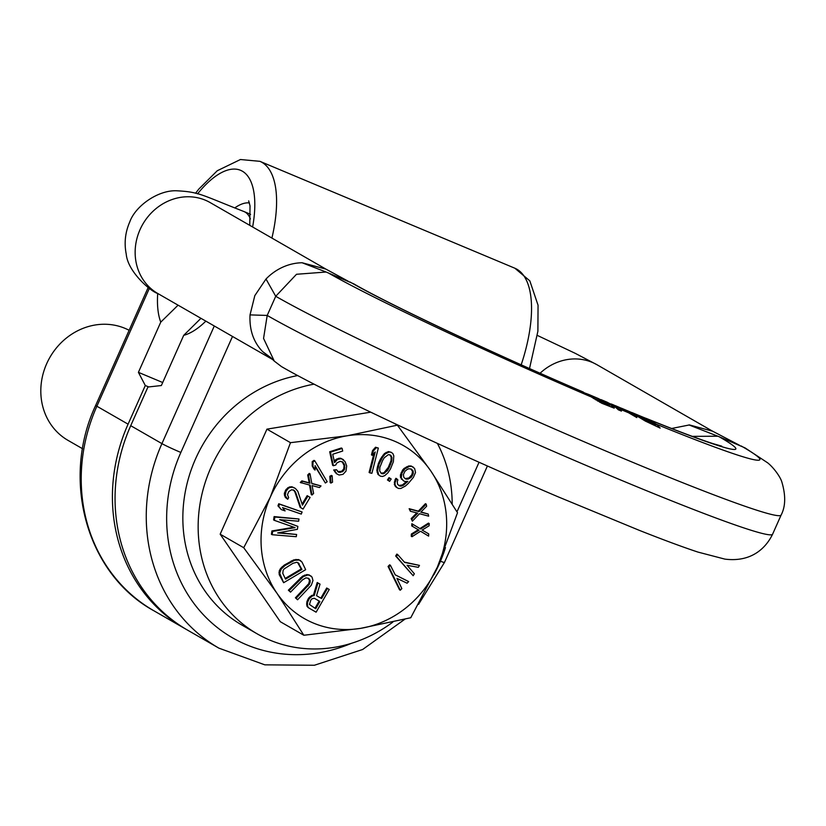 <?xml version="1.0" encoding="UTF-8"?>
<svg xmlns="http://www.w3.org/2000/svg" width="826" height="826" viewBox="0 0 826 826"><rect width="100%" height="100%" fill="white"/><g stroke="black" fill="none" stroke-linecap="round" stroke-linejoin="round"><path stroke-width="1.24" d="M178.075 305.176L160.76 322.13L138.407 372.34L145.304 385.505L128.082 424.172A167.895 152.325 -60.1 0 0 185.076 628.71A167.895 152.325 -60.1 0 0 186.397 629.464M404.823 619.252L362.624 649.504L314.376 665.26L264.805 664.837L218.921 648.162L187.719 630.228A167.895 152.325 119.9 0 1 130.725 425.689L147.937 387.022L161.359 385.535L183.713 335.325L200.945 318.32M138.407 372.34L162.701 382.521M145.304 385.505L148.711 386.94M297.69 375.551A136.414 123.766 -60.1 0 0 186.315 486.803A136.414 123.766 -60.1 0 0 241.873 625.045L257.185 633.852A136.414 123.766 -60.1 0 0 269.751 640.067A136.414 123.766 119.9 0 0 392.866 622.081M433.908 574.7A136.414 123.766 119.9 0 0 445.482 547.607M452.194 503.891A136.414 123.766 119.9 0 0 437.377 443.386M257.185 633.852A136.414 123.766 -60.1 0 1 201.75 495.032A136.414 123.766 -60.1 0 1 314.087 384.152M712.57 431.203L689.462 424.925L671.579 428.498M630.31 411.988L633.335 413.207A220.366 10.48 24 0 0 644.063 417.595L646.913 418.751A220.366 10.48 24 0 0 719.198 436.758L717.846 436.221L692.26 436.365M631.993 412.577L642.256 416.851M645.271 418.286L645.963 418.297C676.804 430.759 699.312 439.256 713.519 443.789L721.769 446.154M349.925 281.945A220.366 10.48 24 0 0 582.939 391.958L583.311 392.071C492.286 353.125 386.795 303.183 353.796 283.865L326.115 272.022L296.513 274.273L275.729 296.286A288.573 13.722 24 0 0 568.505 435.034A288.573 13.722 24 0 0 781.128 515.032C785.578 506.565 785.846 495.641 781.923 482.239C780.735 477.593 774.241 468.146 767.757 462.901L745.042 447.888L719.198 436.758M583.156 392.422L586.821 393.734M599.036 399.113L601.875 400.052A220.366 10.48 24 0 0 607.296 402.345L611.302 404.358M607.389 402.314L601.08 399.65L611.467 405.556L614.224 408.158L601.803 403.264L582.939 391.958M607.193 402.252L607.771 402.737M619.552 407.486L623.351 409.066A220.366 10.48 24 0 0 630.011 411.833L621.586 408.271M613.512 404.895L611.137 403.955A220.366 10.48 24 0 0 619.614 407.507L615.566 405.752M598.695 398.7L588.577 394.384A220.366 10.48 24 0 0 598.695 398.7L608.297 404.213L609.495 405.07L609.041 406.082M644.063 417.595L649.195 420.548L633.335 413.207M630.011 411.833L638.054 415.974L636.877 415.943L645.22 421.012L660.129 428.085L656.618 424.337L646.913 418.751M619.614 407.507L636.805 417.574L634.1 415.065L623.351 409.066M655.844 424.894L639.82 417.068L651.156 421.673L655.844 424.894L655.41 425.875M607.296 402.345L615.659 407.332L618.354 409.83L621.441 411.1L618.788 408.653L611.137 403.955M609.495 405.07L597.869 400.187L587.049 394.239L586.315 393.579L588.577 394.384M644.363 419.711L644.115 420.258M646.18 420.64L645.87 421.353M600.223 401.291L599.779 402.283M608.297 404.213A246.602 11.729 24 0 1 593.78 398.029L593.543 398.524M595.722 399.061L595.432 399.732M597.869 400.187L597.497 401.023M270.05 357.008L274.273 361.096L263.556 338.423L267.201 315.439L275.729 296.286L266.003 279.012L254.821 295.615L250.03 314.892C249.297 329.842 253.468 342.057 262.554 351.535L272.353 359.372M274.273 361.096L281.449 366.568C326.714 392.866 451.079 451.233 558.139 496.829L639.376 530.375C663.464 539.905 682.988 547.142 697.96 552.088L724.918 559.119C753.58 562.712 767.127 545.594 772.609 534.174L781.128 515.032M325.816 269.08L302.079 262.74M326.229 272.064L302.079 262.751A52.472 47.598 119.9 0 0 266.003 279.012M370.688 412.164L266.943 429.148L220.17 534.185L280.313 621.72L303.854 635.256L360.549 628.369L410.759 617.745L437.388 567.09A99.688 90.447 119.9 0 0 430.697 470.81A99.688 90.447 119.9 0 0 347.178 435.787L290.473 442.674L270.339 497.066A99.688 90.447 119.9 0 0 277.03 593.347A99.688 90.447 119.9 0 0 360.549 628.369A99.688 90.447 119.9 0 0 437.388 567.09L457.521 512.709L430.697 470.81L397.389 425.173L347.178 435.787A99.688 90.447 119.9 0 0 270.339 497.066L243.711 547.71L277.03 593.347L303.854 635.256M220.17 534.185L243.711 547.71M266.943 429.148L290.473 442.674M394.167 423.325L397.389 425.173M317.958 582.95L317.194 582.506L313.436 595.164L311.691 595.453L308.552 598.148L306.89 601.7L306.663 604.147L307.014 606.284L308.222 607.626L316.11 612.19L329.244 589.475L327.457 588.442L321.593 598.592L316.544 595.67L320.034 584.147L317.958 582.95L314.2 595.608L312.455 595.887L309.316 598.582L307.654 602.133L307.427 604.591L307.778 606.728L308.986 608.07L316.11 612.19M327.457 588.442L326.693 588.009L320.829 598.148M311.092 576.063L307.055 574.524L302.543 576.166L288.357 590.187L290.535 592.149L302.543 579.862L305.961 577.849L308.769 578.437L310.256 580.864L309.492 584.116L296.162 598.251L297.566 599.779L311.288 585.252L312.982 580.554L312.032 577.075L309.533 575.185L307.819 574.968L303.307 576.61L289.121 590.631L290.535 592.149M308.139 578.148L309.492 580.43L308.728 583.683L295.398 597.807L297.566 599.779M300.757 560.72L298.444 559.563L293.777 559.873L284.258 565.098L280.499 568.546L279.24 570.931L279.209 574.628L283.638 582.712L305.651 569.682L301.986 562.041L299.208 560.007L294.541 560.307L285.022 565.531L281.274 568.99L279.684 573.192L283.638 582.712M298.981 519.007L274.108 516.591L273.602 519.905L274.366 520.349L295.068 527.638L272.673 531.407L272.167 534.721L296.276 536.704L296.617 534.484L277.629 532.935L297.401 529.332L297.856 526.379L279.663 519.668L298.651 521.216L298.981 519.007L274.872 517.035L274.366 520.349M293.973 527.256L271.909 530.963L271.403 534.288L272.167 534.721M296.617 534.484L279.064 532.677M297.856 526.379L280.21 519.709M302.089 511.986L278.754 503.746L277.949 505.863L281.263 509.58L285.104 510.902L282.554 507.629L301.284 514.092L302.089 511.986L279.518 504.19L278.713 506.297L281.263 509.58M293.302 489.87L294.789 491.666L300.137 507.319L303.059 509.074L310.091 497.417L307.933 496.096L302.461 505.161L297.825 491.274L295.388 488.455L292.6 487.206L290.081 487.443L288.439 488.207L286.054 491.181L285.207 495.538L287.685 499.265L288.666 497.644L287.479 494.712L288.801 491.532L291.661 489.735L294.211 490.396L295.553 492.1L300.901 507.753L303.059 509.074M307.933 496.096L307.158 495.662L302.099 504.066M294.521 487.929L291.826 486.762L289.317 486.999L286.064 489.446L284.35 493.277L284.433 495.094L285.383 497.448L287.685 499.265M310.039 473.845L309.275 473.401L307.685 475.002L309.234 482.849L301.862 480.866L300.282 482.467L310.235 485.223L312.022 495.011L313.612 493.411L312.063 485.564L319.425 487.546L321.015 485.946L311.825 483.623L310.039 473.845L308.449 475.446L309.998 483.293L302.636 481.3L301.046 482.9M309.523 485.048L311.257 494.567L312.022 495.011M321.015 485.946L311.774 483.365M314.778 460.794L314.014 460.361L312.197 461.641L312.218 466.04L314.324 469.602L315.098 470.046L315.067 465.647L325.351 483.014L327.168 481.734L314.778 460.794L312.961 462.075L312.982 466.483L315.098 470.046M315.078 466.504L325.351 483.014M332.186 475.848L331.422 475.404L329.811 476.282L330.173 482.621L330.937 483.065L332.548 482.178L332.186 475.848L330.576 476.726L330.937 483.065M342.16 461.693L344.091 465.503L343.74 468.962L341.675 471.295L337.627 471.605M336.492 469.757L333.663 469.984L336.296 473.597L339.114 475.043L343.007 474.341L345.991 471.15L346.683 465.905L344.969 461.445L341.427 458.688L337.535 459.39L334.551 462.581L332.733 454.248L342.697 451.037L342.129 448.435L330.441 452.204L333.405 465.74L335.81 464.966L336.843 462.963L340.167 461.331L342.914 462.116L344.628 464.904L344.504 469.405L342.439 471.739L338.897 472.327L336.492 469.757L334.427 470.428L337.06 474.031M343.482 459.7L340.663 458.254L338.836 458.285L335.17 460.03L334.293 461.373M342.129 448.435L341.365 447.991L329.677 451.76L332.641 465.296L333.405 465.74M378.339 448.074L375.541 447.227L372.547 450.583L371.442 454.878L372.206 455.312L375.21 451.956L369.862 472.885L371.896 473.298L378.339 448.074L376.305 447.671L373.311 451.017L372.206 455.312M373.982 453.34L369.098 472.451L369.862 472.885M391.256 452.318L388.375 451.564L384.462 453.515L380.425 459.06L378.339 463.623L376.811 470.262L377.947 474.392L380.373 476.158L382.49 476.468L384.761 475.631L387.962 472.761L390.45 468.982L393.372 461.744L393.795 455.849L392.918 453.65L391.256 452.318L389.139 452.008L385.226 453.959L382.655 457.098L379.103 464.067L377.585 470.696L378.711 474.836L380.373 476.158M389.758 478.068L388.994 477.624L387.446 479.958L389.624 481.362L391.173 479.039L389.758 478.068L388.21 480.391L389.624 481.362M396.686 478.729L395.922 478.295L395.035 479.761L394.353 484.583L396.16 487.195L398.514 488.455L400.858 488.465L405.463 486.008L408.333 483.396L413.361 477.438L415.53 472.534L414.611 468.445L411.802 466.401L409.459 466.401L404.864 468.848L401.963 473.019L401.271 477.841L403.315 480.701L404.916 481.517L407.868 481.351L403.253 485.358L400.156 486.173L397.595 484.377L397.265 481.672L397.905 479.958L396.686 478.729L395.024 482.57L395.117 485.027L396.924 487.639M413.392 467.227L411.038 465.967L408.694 465.967L404.09 468.414L402.592 470.046L400.414 474.95L400.507 477.397L403.315 480.701M406.64 481.424L402.479 484.914L398.751 485.543M426.206 504.128L425.442 503.684L418.307 511.149L409.159 508.692L410.357 511.253L417.76 513.122L411.947 519.048L412.38 521.175L419.505 513.71L428.653 516.167L428.219 514.04L420.816 512.182L426.639 506.255L426.206 504.128L419.071 511.583L409.923 509.126L410.357 511.253M416.81 512.874L411.183 518.604L412.38 521.175M428.219 514.04L421.012 511.986M429.21 523.55L420.661 529.022L412.608 524.149L412.494 526.369L419.05 530.189L412.112 534.494L412.009 536.714L420.558 531.242L428.622 536.115L428.725 533.895L422.169 530.075L429.107 525.77L429.21 523.55L428.446 523.106L419.918 528.568M412.608 524.149L411.833 523.715L411.73 525.925L418.286 529.745L411.348 534.061L411.245 536.27L412.009 536.714M420.537 531.252L428.622 536.115M397.626 554.535L396.862 554.091L395.675 556.032L413.165 575.722L414.353 573.781L407.084 565.283L418.297 567.328L419.474 565.397L404.657 562.444L397.626 554.535L396.439 556.466L413.165 575.722M419.474 565.397L404.348 562.103M390.399 565.273L389.635 564.829L388.065 566.45L399.516 589.774L400.28 590.218L401.849 588.597L396.903 578.324L407.084 583.208L408.653 581.587L395.251 574.896L390.399 565.273L388.829 566.884L400.28 590.218M408.653 581.587L395.22 574.824M314.272 598.231L319.92 601.493L315.728 608.741L309.471 604.477L310.813 600.099L311.949 598.819L314.272 598.231L319.146 601.049L314.964 608.297M297.68 562.589L301.16 568.99L285.197 578.437M389.8 454.827L391.163 457.026L391.028 460.619L388.334 467.351L383.976 472.751L381.065 473.215M410.801 468.879L412.556 471.44L411.895 474.713L408.88 477.975L405.143 478.605M308.222 607.626L308.986 608.07M307.014 606.284L307.778 606.728M306.663 604.147L307.427 604.591M306.89 601.7L307.654 602.133M307.437 600.079L308.201 600.512M308.552 598.148L309.316 598.582M309.688 596.868L310.452 597.301M311.691 595.453L312.455 595.887M313.436 595.164L314.2 595.608M285.538 579.14L282.781 573.399L283.122 570.343L284.216 568.877L292.962 563.291L296.699 562.299L298.093 562.702L301.924 569.434L285.538 579.14M382.531 460.691L384.235 457.78L388.292 454.682L390.099 454.858L391.927 457.47L391.803 461.053L389.098 467.784L387.394 470.696L383.336 473.794L381.529 473.618L379.702 471.006L379.836 467.423L382.531 460.691M411.018 477.438L408.034 479.152L405.442 478.904L403.749 477.191L403.418 474.485L404.946 471.305L407.073 469.509L408.684 468.776L411.265 469.023L412.969 470.737L413.299 473.432L411.771 476.623L411.018 477.438L410.254 476.994M319.146 601.049L319.92 601.493M300.375 577.901L301.139 578.334M288.357 590.187L289.121 590.631M302.543 576.166L303.307 576.61M304.567 575.092L305.331 575.536M307.055 574.524L307.819 574.968M308.769 574.751L309.533 575.185M295.398 597.807L296.162 598.251M307.406 585.52L308.181 585.964M308.728 583.683L309.492 584.116M309.42 581.979L310.184 582.423M309.492 580.43L310.256 580.864M308.945 579.016L309.709 579.46M279.209 574.628L279.973 575.061M278.92 572.759L279.684 573.192M279.24 570.931L280.004 571.365M280.499 568.546L281.274 568.99M282.069 566.801L282.833 567.235M284.258 565.098L285.022 565.531M291.289 560.937L292.053 561.381M293.777 559.873L294.541 560.307M295.956 559.398L296.72 559.842M298.444 559.563L299.208 560.007M301.16 568.99L301.924 569.434M298.413 563.26L299.177 563.704M271.909 530.963L272.673 531.407M274.108 516.591L274.872 517.035M278.754 503.746L279.518 504.19M277.949 505.863L278.713 506.297M300.137 507.319L300.901 507.753M294.789 491.666L295.553 492.1M293.447 489.963L294.211 490.396M285.383 497.448L286.147 497.882M284.433 495.094L285.207 495.538M284.35 493.277L285.115 493.711M285.29 490.747L286.054 491.181M286.064 489.446L286.839 489.89M287.675 487.774L288.439 488.207M289.317 486.999L290.081 487.443M291.826 486.762L292.6 487.206M301.862 480.866L302.636 481.3M309.234 482.849L309.998 483.293M307.685 475.002L308.449 475.446M312.218 466.04L312.982 466.483M312.197 461.641L312.961 462.075M329.811 476.282L330.576 476.726M329.677 451.76L330.441 452.204M335.17 460.03L335.934 460.464M336.771 458.946L337.535 459.39M338.836 458.285L339.6 458.729M340.663 458.254L341.427 458.688M334.809 471.842L335.573 472.286M333.663 469.984L334.427 470.428M338.123 471.894L338.897 472.327M339.62 471.966L340.384 472.41M341.675 471.295L342.439 471.739M342.935 470.335L343.699 470.779M343.74 468.962L344.504 469.405M344.081 467.175L344.855 467.619M344.091 465.503L344.855 465.947M343.864 464.46L344.628 464.904M343.172 463.014L343.936 463.448M372.547 450.583L373.311 451.017M375.541 447.227L376.305 447.671M380.425 459.06L381.189 459.504M378.339 463.623L379.103 464.067M381.891 456.664L382.655 457.098M382.903 455.271L383.667 455.715M384.462 453.515L385.226 453.959M386.103 452.411L386.867 452.844M388.375 451.564L389.139 452.008M377.947 474.392L378.711 474.836M377.069 472.193L377.833 472.627M376.811 470.262L377.585 470.696M377.11 467.96L377.874 468.394M377.492 466.298L378.256 466.742M382.572 473.36L383.336 473.794M383.976 472.751L384.751 473.195M386.63 470.252L387.394 470.696M388.334 467.351L389.098 467.784M389.955 463.799L390.729 464.233M391.028 460.619L391.803 461.053M391.163 457.026L391.927 457.47M390.677 455.601L391.441 456.045M387.446 479.958L388.21 480.391M395.035 479.761L395.809 480.205M399.392 485.729L400.156 486.173M400.868 485.647L401.632 486.091M402.479 484.914L403.253 485.358M403.852 483.933L404.616 484.377M406.351 481.734L407.125 482.178M401.343 479.028L402.107 479.472M400.507 477.397L401.271 477.841M400.414 474.95L401.178 475.384M401.199 472.575L401.963 473.019M402.592 470.046L403.356 470.49M404.09 468.414L404.864 468.848M406.464 466.866L407.228 467.299M408.694 465.967L409.459 466.401M411.038 465.967L411.802 466.401M395.189 486.215L395.953 486.659M394.353 484.583L395.117 485.027M394.26 482.136L395.024 482.57M408.88 477.975L409.644 478.419M411.007 476.179L411.771 476.623M411.895 474.713L412.659 475.146M412.535 472.988L413.299 473.432M412.556 471.44L413.32 471.883M412.205 470.293L412.969 470.737M405.783 478.791L406.547 479.235M407.27 478.708L408.034 479.152M411.183 518.604L411.947 519.048M409.159 508.692L409.923 509.126M418.307 511.149L419.071 511.583M411.348 534.061L412.112 534.494M418.286 529.745L419.05 530.189M411.73 525.925L412.494 526.369M395.675 556.032L396.439 556.466M388.065 566.45L388.829 566.884M129.114 330.286A62.962 57.118 119.9 0 0 125.015 328.356A62.962 57.118 -60.1 0 0 48.218 360.477A62.962 57.118 -60.1 0 0 68.052 440.392L82.569 448.735M149.413 288.253L96.879 406.237L128.082 424.172M160.76 322.13A89.198 37.273 112.7 0 1 157.704 293.457M130.725 425.689L161.927 443.624L214.295 325.991M205.85 321.138A89.198 37.273 112.7 0 1 183.713 335.325M153.873 610.765A167.895 152.325 119.9 0 1 96.879 406.237A15.735 0.743 -156 0 1 95.692 405.36C60.649 479.916 86.74 574.153 153.873 610.765L185.076 628.71M218.921 648.162A167.895 152.325 -60.1 0 1 161.927 443.624A15.735 0.743 24 0 0 180.853 452.452L232.498 336.461M487.412 465.978L444.46 562.454A15.735 0.743 -156 0 1 440.454 561.226M351.618 643.247A152.16 138.045 -60.1 0 1 201.338 612.52A152.16 138.045 -60.1 0 1 180.853 452.452M271.909 238.074A104.933 43.85 -67.3 0 0 259.901 161.328L240.438 159.521L217.269 170.734L198.818 189.082L195.535 193.274M197.548 193.852A89.198 37.273 112.7 0 1 252.622 226.985M234.956 207.801A62.962 26.308 112.7 0 1 249.431 202.928M479.049 462.25L456.985 511.81M259.901 161.328L514.866 268.223A104.933 43.85 112.7 0 1 521.196 364.803M540.101 373.218A52.472 47.598 -60.1 0 1 597.002 364.751L711.775 430.738M717.846 436.221L688.925 424.925M634.1 415.065A246.602 11.729 24 0 0 638.808 417.016M656.618 424.337A246.602 11.729 24 0 0 741.18 445.968M641.73 418.224A246.602 11.729 24 0 0 653.748 423.16M611.467 405.556A246.602 11.729 24 0 0 615.659 407.332M618.788 408.653A246.602 11.729 24 0 0 631.074 413.805M327.953 272.735A246.602 11.729 24 0 0 590.322 396.542M250.03 314.892L267.201 315.439A288.573 13.722 24 0 0 559.987 454.186A288.573 13.722 24 0 0 772.609 534.174M270.68 357.586L262.554 351.535M324.969 268.574L210.145 202.566A52.472 47.598 119.9 0 0 140.038 229.628A52.472 47.598 119.9 0 0 157.849 293.54L272.415 359.403M250.402 218.962A52.472 21.92 -67.3 0 0 244.011 211.559L250.577 214.316M148.215 287.396L95.692 405.36M444.46 562.454L418.575 604.333M249.762 225.343L250.03 205.829L248.678 200.873M514.866 268.223L529.807 280.84L538.056 305.217L537.891 331.236L529.518 368.52M711.413 430.563L739.507 445.276M325.485 268.884L348.2 281.222M157.849 293.54C150.931 291.692 127.741 271.868 126.244 254.15C124.045 243.112 125.201 232.405 129.713 222.06C135.278 206.077 157.838 190.114 176.351 190.765C199.613 191.942 200.739 194.678 244.011 211.559M537.365 335.428L575.175 353.301L597.002 364.751M210.145 202.566L209.308 202.102M272.797 359.63L272.002 359.155"/></g></svg>
